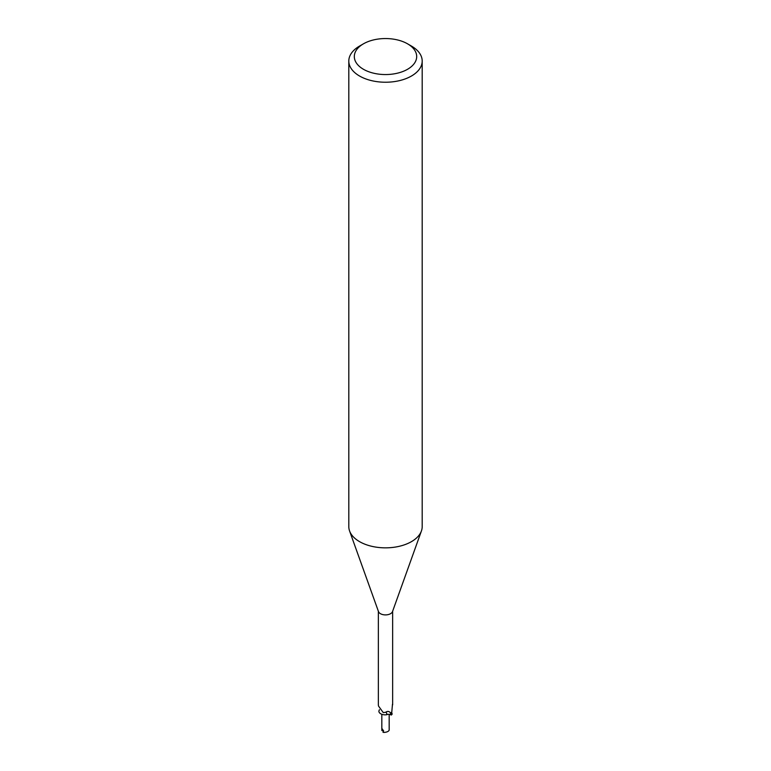 <?xml version="1.0" encoding="UTF-8"?>
<svg xmlns="http://www.w3.org/2000/svg" width="771" height="771" viewBox="0 0 771 771"><rect width="100%" height="100%" fill="white"/><g stroke="black" fill="none" stroke-linecap="round" stroke-linejoin="round"><path stroke-width="1.16" d="M387.707 714.389A3.672 2.12 180 0 1 386.599 714.717A3.672 2.12 0 0 0 387.707 714.389M407.551 43.822L411.444 46.067A36.69 21.183 180 0 1 422.19 61.054L422.19 526.67A36.69 21.183 180 0 1 421.429 530.959A36.69 21.183 180 0 1 411.444 541.647A36.69 21.183 180 0 1 374.985 546.957A36.69 21.183 180 0 1 349.571 530.959A36.69 21.183 180 0 1 348.81 526.67L348.81 61.054A36.69 21.183 180 0 1 359.556 46.067L363.449 43.822A31.187 18.003 180 0 1 407.551 43.822A31.187 18.003 180 0 1 407.551 69.284A31.187 18.003 180 0 1 363.449 69.284A31.187 18.003 180 0 1 363.449 43.822L359.556 46.067M421.429 530.959L392.506 611.605A7.151 4.134 180 0 1 390.56 613.687A7.151 4.134 180 0 1 383.447 614.728A7.151 4.134 180 0 1 378.494 611.605L349.571 530.959M422.19 61.054A36.69 21.183 180 0 1 411.444 76.03A36.69 21.183 180 0 1 371.458 80.618A36.69 21.183 180 0 1 348.81 61.054M378.349 611.191L378.349 704.858L378.522 706.063L383.254 712.606L385.606 712.298C387.456 710.987 389.066 711.151 390.425 712.799L391.302 715.035L390.415 714.669A3.151 1.821 0 0 0 387.148 714.515A3.151 1.821 0 0 0 386.531 714.756A6.293 3.633 180 0 1 378.889 711.045L379.38 709.754M390.415 714.669A11.025 4.144 136.9 0 0 390.425 712.799L390.56 713.002M391.417 712.269L391.658 712.693A6.293 3.633 180 0 1 392.111 714.206L391.89 714.216A7.575 5.782 -78.5 0 1 391.427 713.358M392.478 704.26L391.61 713.994M392.111 714.206A7.151 4.134 180 0 1 391.302 715.035M379.11 710.505A7.575 2.853 136.9 0 0 379.457 709.927M386.531 714.756A7.989 3.007 136.9 0 0 385.606 712.298M389.143 730.002L389.172 730.176C388.555 731.506 386.734 732.267 383.707 732.45A3.672 2.12 180 0 1 382.908 732.103L382.908 732.093A3.672 2.12 180 0 1 382.898 732.093L383.64 730.937L381.857 728.402L381.857 729.829M383.38 730.667L381.857 730.532M392.651 704.858L392.651 611.191M389.172 730.176L389.172 714.36M381.828 730.176L381.828 714.283"/></g></svg>
